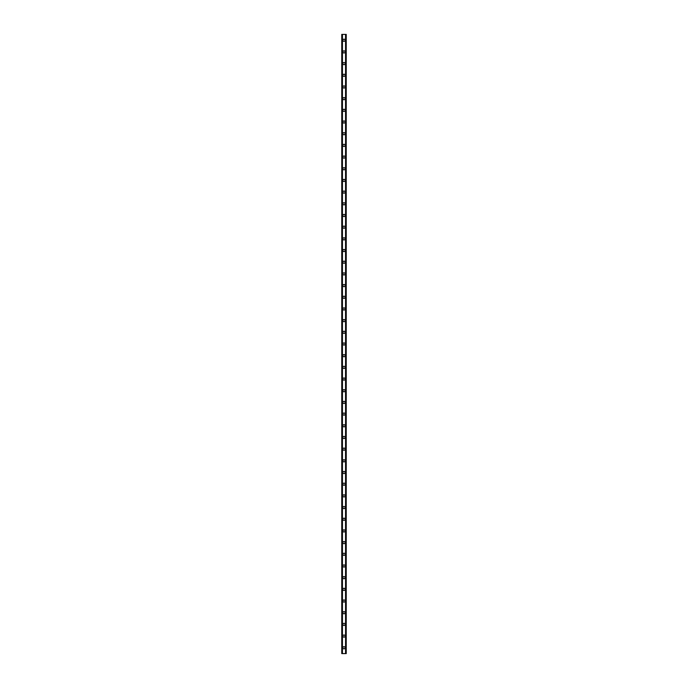 <?xml version="1.0" encoding="UTF-8"?>
<svg xmlns="http://www.w3.org/2000/svg" width="688" height="688" viewBox="0 0 688 688"><rect width="100%" height="100%" fill="white"/><g stroke="black" fill="none" stroke-linecap="round" stroke-linejoin="round"><path stroke-width="1.03" d="M342.925 647.761A1.075 1.075 0 0 1 344 646.686A1.075 1.075 0 0 1 345.075 647.761A1.075 1.075 0 0 1 344 648.827A1.075 1.075 0 0 1 342.925 647.761M342.925 636.073A1.075 1.075 0 0 1 344 635.007A1.075 1.075 0 0 1 345.075 636.073A1.075 1.075 0 0 1 344 637.148A1.075 1.075 0 0 1 342.925 636.073M342.925 624.394A1.075 1.075 0 0 1 344 623.319A1.075 1.075 0 0 1 345.075 624.394A1.075 1.075 0 0 1 344 625.461A1.075 1.075 0 0 1 342.925 624.394M342.925 612.707A1.075 1.075 0 0 1 344 611.641A1.075 1.075 0 0 1 345.075 612.707A1.075 1.075 0 0 1 344 613.782A1.075 1.075 0 0 1 342.925 612.707M342.925 601.028A1.075 1.075 0 0 1 344 599.953A1.075 1.075 0 0 1 345.075 601.028A1.075 1.075 0 0 1 344 602.095A1.075 1.075 0 0 1 342.925 601.028M342.925 589.341A1.075 1.075 0 0 1 344 588.274A1.075 1.075 0 0 1 345.075 589.341A1.075 1.075 0 0 1 344 590.416A1.075 1.075 0 0 1 342.925 589.341M342.925 577.662A1.075 1.075 0 0 1 344 576.587A1.075 1.075 0 0 1 345.075 577.662A1.075 1.075 0 0 1 344 578.728A1.075 1.075 0 0 1 342.925 577.662M342.925 565.975A1.075 1.075 0 0 1 344 564.908A1.075 1.075 0 0 1 345.075 565.975A1.075 1.075 0 0 1 344 567.05A1.075 1.075 0 0 1 342.925 565.975M342.925 554.296A1.075 1.075 0 0 1 344 553.221A1.075 1.075 0 0 1 345.075 554.296A1.075 1.075 0 0 1 344 555.362A1.075 1.075 0 0 1 342.925 554.296M342.925 542.608A1.075 1.075 0 0 1 344 541.542A1.075 1.075 0 0 1 345.075 542.608A1.075 1.075 0 0 1 344 543.683A1.075 1.075 0 0 1 342.925 542.608M342.925 530.93A1.075 1.075 0 0 1 344 529.855A1.075 1.075 0 0 1 345.075 530.93A1.075 1.075 0 0 1 344 531.996A1.075 1.075 0 0 1 342.925 530.93M342.925 519.242A1.075 1.075 0 0 1 344 518.176A1.075 1.075 0 0 1 345.075 519.242A1.075 1.075 0 0 1 344 520.317A1.075 1.075 0 0 1 342.925 519.242M342.925 507.563A1.075 1.075 0 0 1 344 506.488A1.075 1.075 0 0 1 345.075 507.563A1.075 1.075 0 0 1 344 508.63A1.075 1.075 0 0 1 342.925 507.563M342.925 495.876A1.075 1.075 0 0 1 344 494.81A1.075 1.075 0 0 1 345.075 495.876A1.075 1.075 0 0 1 344 496.951A1.075 1.075 0 0 1 342.925 495.876M342.925 484.197A1.075 1.075 0 0 1 344 483.122A1.075 1.075 0 0 1 345.075 484.197A1.075 1.075 0 0 1 344 485.264A1.075 1.075 0 0 1 342.925 484.197M342.925 472.51A1.075 1.075 0 0 1 344 471.443A1.075 1.075 0 0 1 345.075 472.51A1.075 1.075 0 0 1 344 473.585A1.075 1.075 0 0 1 342.925 472.51M342.925 460.831A1.075 1.075 0 0 1 344 459.756A1.075 1.075 0 0 1 345.075 460.831A1.075 1.075 0 0 1 344 461.897A1.075 1.075 0 0 1 342.925 460.831M342.925 449.144A1.075 1.075 0 0 1 344 448.077A1.075 1.075 0 0 1 345.075 449.144A1.075 1.075 0 0 1 344 450.219A1.075 1.075 0 0 1 342.925 449.144M342.925 437.465A1.075 1.075 0 0 1 344 436.39A1.075 1.075 0 0 1 345.075 437.465A1.075 1.075 0 0 1 344 438.531A1.075 1.075 0 0 1 342.925 437.465M342.925 425.777A1.075 1.075 0 0 1 344 424.711A1.075 1.075 0 0 1 345.075 425.777A1.075 1.075 0 0 1 344 426.852A1.075 1.075 0 0 1 342.925 425.777M342.925 414.099A1.075 1.075 0 0 1 344 413.024A1.075 1.075 0 0 1 345.075 414.099A1.075 1.075 0 0 1 344 415.165A1.075 1.075 0 0 1 342.925 414.099M342.925 402.411A1.075 1.075 0 0 1 344 401.345A1.075 1.075 0 0 1 345.075 402.411A1.075 1.075 0 0 1 344 403.486A1.075 1.075 0 0 1 342.925 402.411M342.925 390.732A1.075 1.075 0 0 1 344 389.657A1.075 1.075 0 0 1 345.075 390.732A1.075 1.075 0 0 1 344 391.799A1.075 1.075 0 0 1 342.925 390.732M342.925 379.045A1.075 1.075 0 0 1 344 377.979A1.075 1.075 0 0 1 345.075 379.045A1.075 1.075 0 0 1 344 380.12A1.075 1.075 0 0 1 342.925 379.045M342.925 367.366A1.075 1.075 0 0 1 344 366.291A1.075 1.075 0 0 1 345.075 367.366A1.075 1.075 0 0 1 344 368.441A1.075 1.075 0 0 1 342.925 367.366M342.925 355.679A1.075 1.075 0 0 1 344 354.612A1.075 1.075 0 0 1 345.075 355.679A1.075 1.075 0 0 1 344 356.754A1.075 1.075 0 0 1 342.925 355.679M342.925 344A1.075 1.075 0 0 1 344 342.925A1.075 1.075 0 0 1 345.075 344A1.075 1.075 0 0 1 344 345.075A1.075 1.075 0 0 1 342.925 344M342.925 332.321A1.075 1.075 0 0 1 344 331.246A1.075 1.075 0 0 1 345.075 332.321A1.075 1.075 0 0 1 344 333.388A1.075 1.075 0 0 1 342.925 332.321M342.925 320.634A1.075 1.075 0 0 1 344 319.559A1.075 1.075 0 0 1 345.075 320.634A1.075 1.075 0 0 1 344 321.709A1.075 1.075 0 0 1 342.925 320.634M342.925 308.955A1.075 1.075 0 0 1 344 307.88A1.075 1.075 0 0 1 345.075 308.955A1.075 1.075 0 0 1 344 310.021A1.075 1.075 0 0 1 342.925 308.955M342.925 297.268A1.075 1.075 0 0 1 344 296.201A1.075 1.075 0 0 1 345.075 297.268A1.075 1.075 0 0 1 344 298.343A1.075 1.075 0 0 1 342.925 297.268M342.925 285.589A1.075 1.075 0 0 1 344 284.514A1.075 1.075 0 0 1 345.075 285.589A1.075 1.075 0 0 1 344 286.655A1.075 1.075 0 0 1 342.925 285.589M342.925 273.901A1.075 1.075 0 0 1 344 272.835A1.075 1.075 0 0 1 345.075 273.901A1.075 1.075 0 0 1 344 274.976A1.075 1.075 0 0 1 342.925 273.901M342.925 262.223A1.075 1.075 0 0 1 344 261.148A1.075 1.075 0 0 1 345.075 262.223A1.075 1.075 0 0 1 344 263.289A1.075 1.075 0 0 1 342.925 262.223M342.925 250.535A1.075 1.075 0 0 1 344 249.469A1.075 1.075 0 0 1 345.075 250.535A1.075 1.075 0 0 1 344 251.61A1.075 1.075 0 0 1 342.925 250.535M342.925 238.856A1.075 1.075 0 0 1 344 237.781A1.075 1.075 0 0 1 345.075 238.856A1.075 1.075 0 0 1 344 239.923A1.075 1.075 0 0 1 342.925 238.856M342.925 227.169A1.075 1.075 0 0 1 344 226.103A1.075 1.075 0 0 1 345.075 227.169A1.075 1.075 0 0 1 344 228.244A1.075 1.075 0 0 1 342.925 227.169M342.925 215.49A1.075 1.075 0 0 1 344 214.415A1.075 1.075 0 0 1 345.075 215.49A1.075 1.075 0 0 1 344 216.557A1.075 1.075 0 0 1 342.925 215.49M342.925 203.803A1.075 1.075 0 0 1 344 202.736A1.075 1.075 0 0 1 345.075 203.803A1.075 1.075 0 0 1 344 204.878A1.075 1.075 0 0 1 342.925 203.803M342.925 192.124A1.075 1.075 0 0 1 344 191.049A1.075 1.075 0 0 1 345.075 192.124A1.075 1.075 0 0 1 344 193.19A1.075 1.075 0 0 1 342.925 192.124M342.925 180.437A1.075 1.075 0 0 1 344 179.37A1.075 1.075 0 0 1 345.075 180.437A1.075 1.075 0 0 1 344 181.512A1.075 1.075 0 0 1 342.925 180.437M342.925 168.758A1.075 1.075 0 0 1 344 167.683A1.075 1.075 0 0 1 345.075 168.758A1.075 1.075 0 0 1 344 169.824A1.075 1.075 0 0 1 342.925 168.758M342.925 157.07A1.075 1.075 0 0 1 344 156.004A1.075 1.075 0 0 1 345.075 157.07A1.075 1.075 0 0 1 344 158.145A1.075 1.075 0 0 1 342.925 157.07M342.925 145.392A1.075 1.075 0 0 1 344 144.317A1.075 1.075 0 0 1 345.075 145.392A1.075 1.075 0 0 1 344 146.458A1.075 1.075 0 0 1 342.925 145.392M342.925 133.704A1.075 1.075 0 0 1 344 132.638A1.075 1.075 0 0 1 345.075 133.704A1.075 1.075 0 0 1 344 134.779A1.075 1.075 0 0 1 342.925 133.704M342.925 122.025A1.075 1.075 0 0 1 344 120.95A1.075 1.075 0 0 1 345.075 122.025A1.075 1.075 0 0 1 344 123.092A1.075 1.075 0 0 1 342.925 122.025M342.925 110.338A1.075 1.075 0 0 1 344 109.272A1.075 1.075 0 0 1 345.075 110.338A1.075 1.075 0 0 1 344 111.413A1.075 1.075 0 0 1 342.925 110.338M342.925 98.659A1.075 1.075 0 0 1 344 97.584A1.075 1.075 0 0 1 345.075 98.659A1.075 1.075 0 0 1 344 99.726A1.075 1.075 0 0 1 342.925 98.659M342.925 86.972A1.075 1.075 0 0 1 344 85.905A1.075 1.075 0 0 1 345.075 86.972A1.075 1.075 0 0 1 344 88.047A1.075 1.075 0 0 1 342.925 86.972M342.925 75.293A1.075 1.075 0 0 1 344 74.218A1.075 1.075 0 0 1 345.075 75.293A1.075 1.075 0 0 1 344 76.359A1.075 1.075 0 0 1 342.925 75.293M342.925 63.606A1.075 1.075 0 0 1 344 62.539A1.075 1.075 0 0 1 345.075 63.606A1.075 1.075 0 0 1 344 64.681A1.075 1.075 0 0 1 342.925 63.606M342.925 51.927A1.075 1.075 0 0 1 344 50.852A1.075 1.075 0 0 1 345.075 51.927A1.075 1.075 0 0 1 344 52.993A1.075 1.075 0 0 1 342.925 51.927M342.925 40.239A1.075 1.075 0 0 1 344 39.173A1.075 1.075 0 0 1 345.075 40.239A1.075 1.075 0 0 1 344 41.314A1.075 1.075 0 0 1 342.925 40.239M346.15 34.4L341.764 34.4L341.764 653.6L346.236 653.6L346.236 34.4L346.15 653.6M341.764 34.4L341.764 653.6L341.764 34.4M342.452 34.4L342.452 653.6M345.548 34.4L345.548 653.6M346.236 34.4L346.236 653.6L346.236 34.4M341.85 34.4L341.85 653.6L341.85 34.4M342.194 34.4L342.194 653.6M342.22 34.4L342.22 653.6M342.392 34.4L342.392 653.6M345.608 34.4L345.608 653.6M345.78 34.4L345.78 653.6M345.806 34.4L345.806 653.6"/></g></svg>

